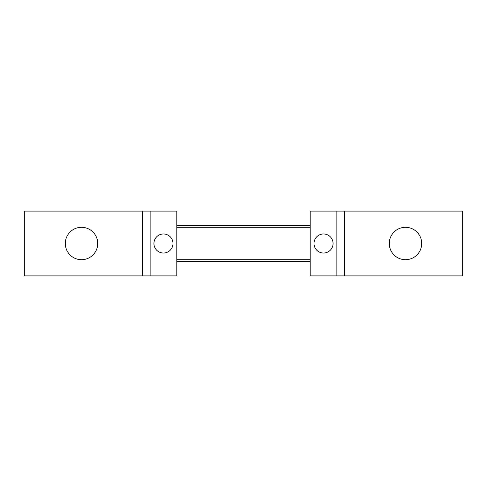 <?xml version="1.0" encoding="UTF-8"?>
<svg xmlns="http://www.w3.org/2000/svg" width="487" height="487" viewBox="0 0 487 487"><rect width="100%" height="100%" fill="white"/><g stroke="black" fill="none" stroke-linecap="round" stroke-linejoin="round"><path stroke-width="0.37" stroke-dasharray="2.44 1.83" d="M81.518 227.301A16.199 16.199 0 0 0 65.319 243.5A16.199 16.199 0 0 0 81.518 259.699A16.199 16.199 0 0 0 97.717 243.5A16.199 16.199 0 0 0 81.518 227.301M163.462 233.973A9.527 9.527 0 0 0 153.935 243.5A9.527 9.527 0 0 0 163.462 253.027A9.527 9.527 0 0 0 172.988 243.5A9.527 9.527 0 0 0 163.462 233.973M405.482 227.301A16.199 16.199 0 0 0 389.283 243.5A16.199 16.199 0 0 0 405.482 259.699A16.199 16.199 0 0 0 421.681 243.5A16.199 16.199 0 0 0 405.482 227.301M323.538 233.973A9.527 9.527 0 0 0 314.012 243.5A9.527 9.527 0 0 0 323.538 253.027A9.527 9.527 0 0 0 333.065 243.5A9.527 9.527 0 0 0 323.538 233.973M310.201 261.604L310.201 259.699L310.201 261.604L176.799 261.604L176.799 259.699L310.201 259.699M336.876 211.102L336.876 275.898L310.201 275.898L310.201 211.102L462.65 211.102L462.65 275.898L344.498 275.898L344.498 211.102M310.201 225.396L310.201 227.301L310.201 225.396L176.799 225.396L176.799 227.301L310.201 227.301M336.876 275.898L344.498 275.898M176.799 259.699L176.799 261.604M176.799 227.301L176.799 225.396M150.124 211.102L150.124 275.898L176.799 275.898L176.799 211.102L24.35 211.102L24.35 275.898L142.502 275.898L142.502 211.102M150.124 275.898L142.502 275.898"/><path stroke-width="0.73" d="M81.518 259.699A16.199 16.199 0 0 1 65.319 243.5A16.199 16.199 0 0 1 81.518 227.301A16.199 16.199 0 0 1 97.717 243.5A16.199 16.199 0 0 1 81.518 259.699M163.462 253.027A9.527 9.527 0 0 1 153.935 243.5A9.527 9.527 0 0 1 163.462 233.973A9.527 9.527 0 0 1 172.988 243.5A9.527 9.527 0 0 1 163.462 253.027M405.482 227.301A16.199 16.199 0 0 0 389.283 243.5A16.199 16.199 0 0 0 405.482 259.699A16.199 16.199 0 0 0 421.681 243.5A16.199 16.199 0 0 0 405.482 227.301M323.538 233.973A9.527 9.527 0 0 0 314.012 243.5A9.527 9.527 0 0 0 323.538 253.027A9.527 9.527 0 0 0 333.065 243.5A9.527 9.527 0 0 0 323.538 233.973M344.498 275.898L310.201 275.898L310.201 211.102L462.65 211.102L462.65 275.898L344.498 275.898L344.498 211.102M336.876 275.898L336.876 211.102M176.799 259.699L310.201 259.699M176.799 261.604L310.201 261.604M176.799 227.301L310.201 227.301M176.799 225.396L310.201 225.396M176.799 275.898L176.799 211.102L150.124 211.102L150.124 275.898L176.799 275.898M142.502 211.102L24.35 211.102L24.35 275.898L142.502 275.898L142.502 211.102L150.124 211.102M142.502 275.898L150.124 275.898"/></g></svg>
